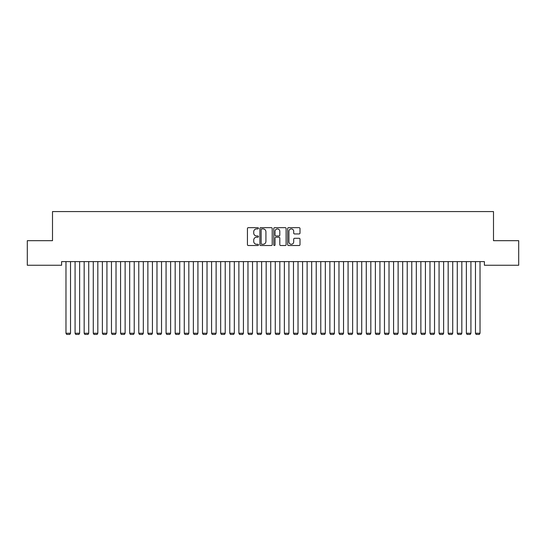<?xml version="1.0" encoding="UTF-8"?>
<svg xmlns="http://www.w3.org/2000/svg" width="546" height="546" viewBox="0 0 546 546"><rect width="100%" height="100%" fill="white"/><g stroke="black" fill="none" stroke-linecap="round" stroke-linejoin="round"><path stroke-width="0.82" d="M258.442 228.283A0.628 0.628 0 0 0 257.814 227.662L248.328 227.662A0.894 0.894 0 0 0 247.434 228.549L247.434 244.628A0.894 0.894 0 0 0 248.328 245.523L257.814 245.523A0.628 0.628 0 0 0 258.442 244.895A0.628 0.628 0 0 0 257.814 244.274L256.586 244.274A2.86 2.86 0 0 1 253.726 241.414L253.726 240.076A2.86 2.86 0 0 1 256.586 237.217L257.814 237.217A0.628 0.628 0 0 0 258.442 236.589A0.628 0.628 0 0 0 257.814 235.968L256.586 235.968A2.86 2.86 0 0 1 253.726 233.108L253.726 231.77A2.86 2.86 0 0 1 256.586 228.91L257.814 228.91A0.628 0.628 0 0 0 258.442 228.283M299.106 233.954A0.894 0.894 0 0 0 300 233.06L300 228.549A0.894 0.894 0 0 0 299.106 227.662L288.568 227.662A0.894 0.894 0 0 0 287.674 228.549L287.674 244.628A0.894 0.894 0 0 0 288.568 245.523L299.106 245.523A0.894 0.894 0 0 0 300 244.628L300 239.182A0.894 0.894 0 0 0 299.106 238.288L294.594 238.288A0.894 0.894 0 0 0 293.7 239.182L293.7 241.885A2.389 2.389 0 0 1 291.311 244.274A2.389 2.389 0 0 1 288.923 241.885L288.923 231.299A2.389 2.389 0 0 1 291.311 228.91A2.389 2.389 0 0 1 293.7 231.299L293.7 233.06A0.894 0.894 0 0 0 294.594 233.954L299.106 233.954M484.391 261.616L61.609 261.616L61.609 265.254L27.3 265.254L27.3 240.684L52.505 240.684L52.505 211.568L493.495 211.568L493.495 240.684L518.7 240.684L518.7 265.254L484.391 265.254L484.391 261.616M272.215 228.549A0.894 0.894 0 0 0 271.328 227.662L260.783 227.662A0.894 0.894 0 0 0 259.889 228.549L259.889 244.628A0.894 0.894 0 0 0 260.783 245.523L271.328 245.523A0.894 0.894 0 0 0 272.215 244.628L272.215 228.549M274.672 227.662L285.217 227.662A0.894 0.894 0 0 1 286.111 228.549L286.111 244.628A0.894 0.894 0 0 1 285.217 245.523L280.705 245.523A0.894 0.894 0 0 1 279.811 244.628L279.811 238.111A0.894 0.894 0 0 0 278.917 237.217L275.928 237.217A0.894 0.894 0 0 0 275.034 238.111L275.034 244.895A0.628 0.628 0 0 1 274.406 245.523A0.628 0.628 0 0 1 273.785 244.895L273.785 228.549A0.894 0.894 0 0 1 274.672 227.662M261.766 228.91A0.628 0.628 0 0 0 261.145 229.532L261.145 243.646A0.628 0.628 0 0 0 261.766 244.274L263.063 244.274A2.86 2.86 0 0 0 265.922 241.414L265.922 231.77A2.86 2.86 0 0 0 263.063 228.91L261.766 228.91M279.811 231.34A2.389 2.389 0 0 0 277.423 228.951A2.389 2.389 0 0 0 275.034 231.34L275.034 235.073A0.894 0.894 0 0 0 275.928 235.968L278.917 235.968A0.894 0.894 0 0 0 279.811 235.073L279.811 231.34M70.523 261.616L70.523 333.251L65.977 333.251L65.977 261.616M70.523 333.251L69.84 334.432L66.66 334.432L65.977 333.251M79.627 261.616L79.627 333.251L75.075 333.251L75.075 261.616M79.627 333.251L78.945 334.432L75.757 334.432L75.075 333.251M88.725 261.616L88.725 333.251L84.173 333.251L84.173 261.616M88.725 333.251L88.043 334.432L84.855 334.432L84.173 333.251M97.823 261.616L97.823 333.251L93.277 333.251L93.277 261.616M97.823 333.251L97.14 334.432L93.96 334.432L93.277 333.251M106.927 261.616L106.927 333.251L102.375 333.251L102.375 261.616M106.927 333.251L106.245 334.432L103.058 334.432L102.375 333.251M116.025 261.616L116.025 333.251L111.473 333.251L111.473 261.616M116.025 333.251L115.343 334.432L112.155 334.432L111.473 333.251M125.123 261.616L125.123 333.251L120.577 333.251L120.577 261.616M125.123 333.251L124.44 334.432L121.26 334.432L120.577 333.251M134.227 261.616L134.227 333.251L129.675 333.251L129.675 261.616M134.227 333.251L133.545 334.432L130.357 334.432L129.675 333.251M143.325 261.616L143.325 333.251L138.773 333.251L138.773 261.616M143.325 333.251L142.643 334.432L139.455 334.432L138.773 333.251M152.423 261.616L152.423 333.251L147.877 333.251L147.877 261.616M152.423 333.251L151.74 334.432L148.56 334.432L147.877 333.251M161.527 261.616L161.527 333.251L156.975 333.251L156.975 261.616M161.527 333.251L160.845 334.432L157.657 334.432L156.975 333.251M170.625 261.616L170.625 333.251L166.073 333.251L166.073 261.616M170.625 333.251L169.942 334.432L166.755 334.432L166.073 333.251M179.723 261.616L179.723 333.251L175.177 333.251L175.177 261.616M179.723 333.251L179.04 334.432L175.86 334.432L175.177 333.251M188.827 261.616L188.827 333.251L184.275 333.251L184.275 261.616M188.827 333.251L188.145 334.432L184.958 334.432L184.275 333.251M197.925 261.616L197.925 333.251L193.373 333.251L193.373 261.616M197.925 333.251L197.243 334.432L194.055 334.432L193.373 333.251M207.023 261.616L207.023 333.251L202.477 333.251L202.477 261.616M207.023 333.251L206.34 334.432L203.16 334.432L202.477 333.251M216.127 261.616L216.127 333.251L211.575 333.251L211.575 261.616M216.127 333.251L215.445 334.432L212.257 334.432L211.575 333.251M225.225 261.616L225.225 333.251L220.673 333.251L220.673 261.616M225.225 333.251L224.542 334.432L221.355 334.432L220.673 333.251M234.323 261.616L234.323 333.251L229.777 333.251L229.777 261.616M234.323 333.251L233.64 334.432L230.46 334.432L229.777 333.251M243.427 261.616L243.427 333.251L238.875 333.251L238.875 261.616M243.427 333.251L242.745 334.432L239.558 334.432L238.875 333.251M252.525 261.616L252.525 333.251L247.973 333.251L247.973 261.616M252.525 333.251L251.843 334.432L248.655 334.432L247.973 333.251M261.623 261.616L261.623 333.251L257.077 333.251L257.077 261.616M261.623 333.251L260.94 334.432L257.76 334.432L257.077 333.251M270.727 261.616L270.727 333.251L266.175 333.251L266.175 261.616M270.727 333.251L270.045 334.432L266.858 334.432L266.175 333.251M279.825 261.616L279.825 333.251L275.273 333.251L275.273 261.616M279.825 333.251L279.142 334.432L275.955 334.432L275.273 333.251M288.923 261.616L288.923 333.251L284.377 333.251L284.377 261.616M288.923 333.251L288.24 334.432L285.06 334.432L284.377 333.251M298.027 261.616L298.027 333.251L293.475 333.251L293.475 261.616M298.027 333.251L297.345 334.432L294.157 334.432L293.475 333.251M307.125 261.616L307.125 333.251L302.573 333.251L302.573 261.616M307.125 333.251L306.442 334.432L303.255 334.432L302.573 333.251M316.223 261.616L316.223 333.251L311.677 333.251L311.677 261.616M316.223 333.251L315.54 334.432L312.36 334.432L311.677 333.251M325.327 261.616L325.327 333.251L320.775 333.251L320.775 261.616M325.327 333.251L324.645 334.432L321.457 334.432L320.775 333.251M334.425 261.616L334.425 333.251L329.873 333.251L329.873 261.616M334.425 333.251L333.743 334.432L330.555 334.432L329.873 333.251M343.523 261.616L343.523 333.251L338.977 333.251L338.977 261.616M343.523 333.251L342.84 334.432L339.66 334.432L338.977 333.251M352.627 261.616L352.627 333.251L348.075 333.251L348.075 261.616M352.627 333.251L351.945 334.432L348.757 334.432L348.075 333.251M361.725 261.616L361.725 333.251L357.173 333.251L357.173 261.616M361.725 333.251L361.043 334.432L357.855 334.432L357.173 333.251M370.823 261.616L370.823 333.251L366.277 333.251L366.277 261.616M370.823 333.251L370.14 334.432L366.96 334.432L366.277 333.251M379.927 261.616L379.927 333.251L375.375 333.251L375.375 261.616M379.927 333.251L379.245 334.432L376.058 334.432L375.375 333.251M389.025 261.616L389.025 333.251L384.473 333.251L384.473 261.616M389.025 333.251L388.342 334.432L385.155 334.432L384.473 333.251M398.123 261.616L398.123 333.251L393.577 333.251L393.577 261.616M398.123 333.251L397.44 334.432L394.26 334.432L393.577 333.251M407.227 261.616L407.227 333.251L402.675 333.251L402.675 261.616M407.227 333.251L406.545 334.432L403.358 334.432L402.675 333.251M416.325 261.616L416.325 333.251L411.773 333.251L411.773 261.616M416.325 333.251L415.642 334.432L412.455 334.432L411.773 333.251M425.423 261.616L425.423 333.251L420.877 333.251L420.877 261.616M425.423 333.251L424.74 334.432L421.56 334.432L420.877 333.251M434.527 261.616L434.527 333.251L429.975 333.251L429.975 261.616M434.527 333.251L433.845 334.432L430.657 334.432L429.975 333.251M443.625 261.616L443.625 333.251L439.073 333.251L439.073 261.616M443.625 333.251L442.942 334.432L439.755 334.432L439.073 333.251M452.723 261.616L452.723 333.251L448.177 333.251L448.177 261.616M452.723 333.251L452.04 334.432L448.86 334.432L448.177 333.251M461.827 261.616L461.827 333.251L457.275 333.251L457.275 261.616M461.827 333.251L461.145 334.432L457.957 334.432L457.275 333.251M470.925 261.616L470.925 333.251L466.373 333.251L466.373 261.616M470.925 333.251L470.243 334.432L467.055 334.432L466.373 333.251M480.023 261.616L480.023 333.251L475.477 333.251L475.477 261.616M480.023 333.251L479.34 334.432L476.16 334.432L475.477 333.251"/></g></svg>
